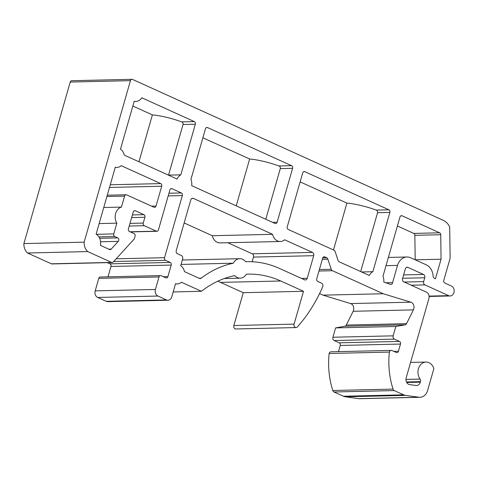 <?xml version="1.0" encoding="UTF-8"?>
<svg xmlns="http://www.w3.org/2000/svg" width="478" height="478" viewBox="0 0 478 478"><rect width="100%" height="100%" fill="white"/><g stroke="black" fill="none" stroke-linecap="round" stroke-linejoin="round"><path stroke-width="0.72" d="M385.465 282.785L392.587 282.618L397.523 265.404A12.822 10.319 -91.3 0 1 406.951 256.997A12.822 10.319 -91.3 0 1 410.704 257.779L426.262 264.836A12.822 10.319 -91.3 0 1 433.11 276.099A2.563 2.061 88.7 0 0 434.478 278.351L435.452 278.794L441.069 259.207L440.716 234.716A2.049 1.649 88.7 0 0 439.617 232.804L402.082 215.787A2.049 1.649 88.7 0 0 401.484 215.662A2.049 1.649 88.7 0 0 399.972 217.006L382.974 276.296A9.745 7.845 -91.3 0 1 383.78 282.02L390.556 284.404A2.169 1.745 88.7 0 0 390.914 284.44A2.169 1.745 88.7 0 0 392.51 283.018A2.169 1.745 88.7 0 0 392.587 282.618M116.841 223.172L113.764 233.903A2.049 1.649 88.7 0 0 114.768 236.538L117.731 237.883A2.049 1.649 88.7 0 1 118.281 241.354L111.201 249.128A2.049 1.649 88.7 0 1 110.143 249.636A2.049 1.649 88.7 0 1 109.546 249.51L100.404 245.363A9.745 7.845 88.7 0 0 96.114 234.13L115.3 167.228A9.745 7.845 88.7 0 0 116.949 167.408A9.745 7.845 88.7 0 0 121.227 165.693L160.722 183.6A2.049 1.649 88.7 0 1 161.725 186.229L156.049 206.018A2.049 1.649 88.7 0 1 154.543 207.362A2.049 1.649 88.7 0 1 153.94 207.237L126.706 194.893A2.049 1.649 88.7 0 0 126.108 194.767A2.049 1.649 88.7 0 0 124.597 196.111L121.454 207.088A10.259 8.257 88.7 0 0 115.646 213.541A10.259 8.257 88.7 0 0 116.841 223.172L99.137 223.584M420.06 379.072A2.563 2.061 88.7 0 1 420.467 381.641L420.317 382.161A5.127 4.129 88.7 0 1 416.547 385.525A5.127 4.129 88.7 0 1 416.015 385.495L409.67 384.623A5.127 4.129 88.7 0 1 406.192 377.757L428.874 298.66A5.127 4.129 88.7 0 0 426.364 292.082L403.802 281.853A2.563 2.061 88.7 0 1 402.548 278.56L405.308 268.935A2.563 2.061 88.7 0 1 407.19 267.25A2.563 2.061 88.7 0 1 407.943 267.405L423.502 274.462A2.563 2.061 88.7 0 1 424.757 277.754L423.657 281.602A2.563 2.061 88.7 0 0 424.912 284.894L448.639 295.655A5.127 4.129 88.7 0 0 450.145 295.966A5.127 4.129 88.7 0 0 454.1 291.688A5.127 4.129 88.7 0 0 451.405 286.023L444.791 283.024A2.049 1.649 88.7 0 1 443.787 280.395L450.133 258.245L449.69 226.954A15.386 12.38 88.7 0 0 443.208 220.286L132.561 79.432A2.049 1.649 88.7 0 0 131.958 79.306A2.049 1.649 88.7 0 0 130.452 80.651L84.14 242.161A10.767 8.67 88.7 0 0 87.737 251.589L111.583 262.404A2.049 1.649 88.7 0 0 112.187 262.53A2.049 1.649 88.7 0 0 113.238 262.022L134.007 239.221A2.049 1.649 88.7 0 0 134.461 238.385L135.077 236.228A2.049 1.649 88.7 0 0 134.073 233.593L129.407 231.477A2.049 1.649 88.7 0 1 128.403 228.848L133.237 211.993A2.049 1.649 88.7 0 1 134.742 210.649A2.049 1.649 88.7 0 1 135.34 210.774L143.902 214.658A2.049 1.649 88.7 0 1 144.906 217.287L143.251 223.065A2.049 1.649 88.7 0 0 144.254 225.7L156.312 231.167A2.049 1.649 88.7 0 0 156.915 231.292A2.049 1.649 88.7 0 0 158.421 229.948L169.893 189.933A2.049 1.649 88.7 0 1 171.405 188.589A2.049 1.649 88.7 0 1 172.002 188.714L181.341 192.951A2.049 1.649 88.7 0 1 182.345 195.58L164.534 257.69A2.049 1.649 88.7 0 0 165.537 260.319L170.204 262.44A2.049 1.649 88.7 0 1 171.214 265.069L167.898 276.625A2.049 1.649 88.7 0 1 166.392 277.969A2.049 1.649 88.7 0 1 165.788 277.843L161.122 275.728A2.049 1.649 88.7 0 0 160.518 275.603A2.049 1.649 88.7 0 0 159.013 276.947L155.422 289.465A5.127 4.129 88.7 0 0 157.931 296.043L166.493 299.927A5.127 4.129 88.7 0 0 167.993 300.238A5.127 4.129 88.7 0 0 171.763 296.874L175.522 283.759A9.745 7.845 88.7 0 0 177.171 283.938A9.745 7.845 88.7 0 0 181.455 282.229L201.429 291.287A112.82 90.808 88.7 0 1 234.758 275.597A9.745 7.845 88.7 0 0 240.231 278.16A9.745 7.845 88.7 0 0 246.379 274.169A112.82 90.808 88.7 0 1 247.759 274.121A112.82 90.808 88.7 0 1 280.765 280.992L303.494 291.293L294.084 324.12A2.563 2.061 88.7 0 0 296.085 327.561A2.563 2.061 88.7 0 0 297.424 326.91A152.249 122.547 88.7 0 0 322.686 286.824A2.563 2.061 88.7 0 0 321.557 283.185L317.745 281.458A2.049 1.649 88.7 0 1 316.741 278.829L322.68 258.126A2.049 1.649 88.7 0 1 324.186 256.782A2.049 1.649 88.7 0 1 324.783 256.901L326.659 257.756A2.563 2.061 88.7 0 1 327.878 259.201L331.23 269.269A2.563 2.061 88.7 0 0 332.443 270.715L383.242 293.749L410.835 302.174A5.127 4.129 88.7 0 1 413.398 309.881L406.533 323.666A2.563 2.061 88.7 0 1 405.087 324.837L395.838 326.492L393.155 335.837A2.563 2.061 88.7 0 0 394.41 339.123L399.471 341.417A2.049 1.649 88.7 0 1 400.474 344.052L398.401 351.27A2.049 1.649 88.7 0 1 396.895 352.615A2.049 1.649 88.7 0 1 396.292 352.495L392.014 350.553A2.563 2.061 88.7 0 0 391.261 350.398A2.563 2.061 88.7 0 0 389.379 352.077A73.534 59.188 88.7 0 0 393.036 389.098A2.563 2.061 88.7 0 0 394.26 390.58L403.635 394.828A10.259 8.257 88.7 0 0 405.571 395.396L418.973 397.236A10.373 8.347 88.7 0 0 419.977 397.29A10.373 8.347 88.7 0 0 427.607 390.478L433.881 368.598A10.259 8.257 88.7 0 0 425.982 362.067A10.259 8.257 88.7 0 0 418.435 368.789A10.259 8.257 88.7 0 0 420.06 379.072L405.953 379.401M131.958 79.306L71.724 80.71A2.049 1.649 88.7 0 0 70.212 82.055L23.9 243.571A10.767 8.67 88.7 0 0 27.497 252.999L51.349 263.814A2.049 1.649 88.7 0 0 51.947 263.94L112.187 262.53M391.261 350.398L331.027 351.802A2.563 2.061 88.7 0 0 329.139 353.487A73.534 59.188 88.7 0 0 332.796 390.502A2.563 2.061 88.7 0 0 334.026 391.99L343.395 396.238A10.259 8.257 88.7 0 0 345.331 396.8L358.733 398.646A10.373 8.347 88.7 0 0 359.737 398.694L419.977 397.29M400.474 344.052L340.234 345.457L338.466 351.629M340.234 345.457A2.049 1.649 88.7 0 0 339.231 342.828L334.176 340.533A2.563 2.061 88.7 0 1 332.921 337.241L335.598 327.902L344.853 326.241A2.563 2.061 88.7 0 0 346.293 325.07L353.158 311.286A5.127 4.129 88.7 0 0 350.595 303.578L323.009 295.153L319.567 293.594M280.765 280.992L220.531 282.396L243.254 292.703L233.844 325.524A2.563 2.061 88.7 0 0 235.851 328.972L296.085 327.561M220.531 282.396A112.82 90.808 88.7 0 0 217.789 281.213M160.518 275.603L100.284 277.007A2.049 1.649 88.7 0 0 98.773 278.357L95.188 290.875A5.127 4.129 88.7 0 0 97.697 297.453L106.253 301.331A5.127 4.129 88.7 0 0 107.753 301.642L167.993 300.238M171.214 265.069L110.974 266.479L108.004 276.828M110.974 266.479A2.049 1.649 88.7 0 0 109.97 263.844L107.323 262.643M313.705 255.688L307.223 278.298A2.563 2.061 88.7 0 1 305.334 279.977A2.563 2.061 88.7 0 1 304.588 279.821L279.684 268.528A112.82 90.808 88.7 0 0 246.678 261.663A112.82 90.808 88.7 0 0 245.62 261.693A9.745 7.845 88.7 0 0 239.771 258.682A9.745 7.845 88.7 0 0 233.33 263.205A112.82 90.808 88.7 0 0 201.184 278.178A2.563 2.061 88.7 0 1 200.151 278.555A2.563 2.061 88.7 0 1 199.404 278.393L184.49 271.635A9.745 7.845 88.7 0 0 180.702 265.696L182.668 258.837A2.563 2.061 88.7 0 0 181.413 255.551L177.523 253.788A2.563 2.061 88.7 0 1 176.268 250.496L190.764 199.941A2.563 2.061 88.7 0 1 192.652 198.262A2.563 2.061 88.7 0 1 193.399 198.418L272.574 234.316A9.745 7.845 88.7 0 0 280.347 241.498A9.745 7.845 88.7 0 0 284.631 239.783L312.451 252.396A2.563 2.061 88.7 0 1 313.705 255.688L253.465 257.092L252.133 261.741M253.465 257.092A2.563 2.061 88.7 0 0 252.211 253.806L227.773 242.722M184.167 222.951L212.34 235.726A9.745 7.845 88.7 0 0 220.113 242.902L280.347 241.498M272.574 234.316L212.34 235.726M233.33 263.205L181.066 264.424M87.737 251.589L27.497 252.999M201.429 291.287L173.173 291.944M303.494 291.293L243.254 292.703M383.242 293.749L323.009 295.153M395.838 326.492L335.598 327.902M389.379 352.077L329.139 353.487M84.14 242.161L23.9 243.571M121.454 207.088L103.75 207.5M141.817 97.775A9.745 7.845 -91.3 0 1 135.86 101.444A9.745 7.845 -91.3 0 1 134.21 101.264L120.48 149.16A9.745 7.845 -91.3 0 1 124.268 155.099L177.075 179.047A9.745 7.845 -91.3 0 1 180.815 174.834L195.335 124.214A2.049 1.649 88.7 0 0 194.331 121.585L141.817 97.775M207.56 127.578A2.049 1.649 88.7 0 0 206.956 127.459A2.049 1.649 88.7 0 0 205.45 128.803L190.931 179.423A9.745 7.845 -91.3 0 1 191.678 185.667L275.023 223.459A2.049 1.649 88.7 0 0 275.627 223.584A2.049 1.649 88.7 0 0 277.132 222.24L292.596 168.316A2.049 1.649 88.7 0 0 291.592 165.687L207.56 127.578L206.365 127.608M304.821 171.68A2.049 1.649 88.7 0 0 304.217 171.56A2.049 1.649 88.7 0 0 302.711 172.905L287.248 226.829A2.049 1.649 88.7 0 0 288.252 229.458L333.925 250.167A2.563 2.061 -91.3 0 1 335.144 251.613L338.065 260.396A2.563 2.061 88.7 0 0 339.284 261.848L369.327 275.471A9.745 7.845 -91.3 0 1 372.858 271.707L389.857 212.417A2.049 1.649 88.7 0 0 388.853 209.788L304.821 171.68L303.626 171.71M441.069 259.207L415.209 259.811L414.856 235.319A2.049 1.649 88.7 0 0 413.757 233.407L397.397 225.986M360.687 271.552L377.56 212.704C377.781 211.473 377.345 210.595 376.24 210.081A30.771 6.602 16 0 0 346.909 203.096L300.136 181.885M361.613 271.97L372.858 271.707M346.909 203.096L333.471 249.964M265.768 219.265L280.299 168.603C280.52 167.372 280.084 166.493 278.979 165.98A30.771 6.602 16 0 0 249.647 158.995L202.875 137.784M249.647 158.995L236.21 205.863M180.815 174.834L168.519 175.127L183.038 124.501C183.259 123.27 182.823 122.392 181.718 121.878A30.771 6.602 16 0 0 152.386 114.893L132.842 106.032M152.386 114.893L138.949 161.761M193.399 198.418L191.905 198.454M312.451 252.396L252.211 253.806M307.223 278.298L301.516 278.429M201.184 278.178L199.027 278.226M111.583 262.404L51.349 263.814M135.34 210.774L134.151 210.804M143.902 214.658L132.394 214.927M144.906 217.287L131.629 217.598M143.251 223.065L129.968 223.375M144.254 225.7L129.203 226.046M156.312 231.167L130.07 231.776M172.002 188.714L170.807 188.744M181.341 192.951L168.949 193.237M182.345 195.58L168.178 195.914M164.534 257.69L116.154 258.819M165.537 260.319L113.686 261.532M170.204 262.44L109.97 263.844M167.898 276.625L163.333 276.732M159.013 276.947L98.773 278.357M155.422 289.465L95.188 290.875M157.931 296.043L97.697 297.453M166.493 299.927L106.253 301.331M294.084 324.12L233.844 325.524M324.783 256.901L323.594 256.931M326.659 257.756L322.775 257.845M327.878 259.201L322.333 259.333M331.23 269.269L319.406 269.544M332.443 270.715L318.975 271.032M410.835 302.174L350.595 303.578M413.398 309.881L353.158 311.286M406.533 323.666L346.293 325.07M405.087 324.837L344.853 326.241M393.155 335.837L332.921 337.241M394.41 339.123L334.176 340.533M399.471 341.417L339.231 342.828M398.401 351.27L393.836 351.378M393.036 389.098L332.796 390.502M394.26 390.58L334.026 391.99M403.635 394.828L343.395 396.238M405.571 395.396L345.331 396.8M418.973 397.236L358.733 398.646M420.467 381.641L406.473 381.97M420.317 382.161L406.736 382.478M407.943 267.405L406.449 267.441M423.502 274.462L403.587 274.928M424.757 277.754L402.631 278.268M423.657 281.602L404.257 282.056M424.912 284.894L411.217 285.211M448.639 295.655L429.059 296.109M130.452 80.651L70.212 82.055M156.049 206.018L151.484 206.126M124.597 196.111L106.893 196.524M113.764 233.903L96.407 234.31M114.768 236.538L98.916 236.909M117.731 237.883L99.663 238.307M118.281 241.354L100.571 241.766M111.201 249.128L108.823 249.187M160.722 183.6L110.263 184.777M161.725 186.229L109.498 187.454M386.021 265.672L397.523 265.404M400.887 215.811L402.082 215.787M413.757 233.407L439.617 232.804M414.856 235.319L440.716 234.716M376.24 210.081L388.853 209.788M377.56 212.704L389.857 212.417M278.979 165.98L291.592 165.687M280.299 168.603L292.596 168.316M272.568 222.348L277.132 222.24M181.718 121.878L194.331 121.585M183.038 124.501L195.335 124.214M246.678 261.663L245.614 261.687M239.771 258.682L182.327 260.02M156.915 231.292L130.357 231.908M177.171 283.938L175.462 283.98M240.231 278.16L224.307 278.531M425.982 362.067L410.59 362.426M450.145 295.966L429.095 296.456M126.108 194.767L107.275 195.203M116.949 167.408L115.234 167.443M388.381 257.433L406.951 256.997M134.151 101.485L135.86 101.444"/></g></svg>
